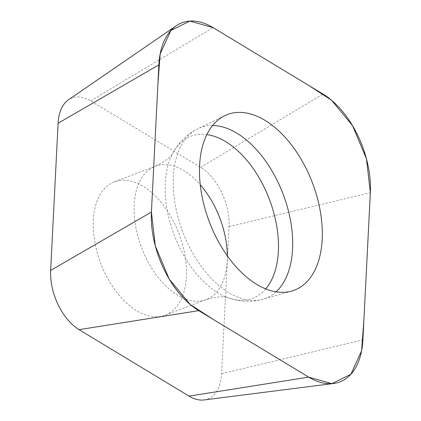 <?xml version="1.0" encoding="UTF-8"?>
<svg xmlns="http://www.w3.org/2000/svg" width="421" height="421" viewBox="0 0 421 421"><rect width="100%" height="100%" fill="white"/><g stroke="black" fill="none" stroke-linecap="round" stroke-linejoin="round"><path stroke-width="0.32" stroke-dasharray="2.1 1.58" d="M203.985 399.95A46.763 27.418 69.1 0 0 221.588 373.743L229.045 226.566A46.763 27.418 69.1 0 0 200.622 167.332L90.657 100.866A46.763 27.418 69.1 0 0 68.502 99.788M93.325 220.378A71.354 41.842 -110.9 0 1 114.433 181.814A71.354 41.842 -110.9 0 1 178.946 233.592A71.354 41.842 -110.9 0 1 165.258 315.171A71.354 41.842 -110.9 0 1 116.228 291.627A71.354 41.842 -110.9 0 1 93.325 220.378M221.588 373.743L362.891 339.863M200.622 167.332L323.033 94.083M229.045 226.566L370.343 192.686M90.657 100.866L213.068 27.618M276.044 291.848A91.41 53.604 -110.9 0 1 262.925 299.289A91.41 53.604 -110.9 0 1 201.401 266.53A91.41 53.604 -110.9 0 1 173.352 176.988A91.41 53.604 -110.9 0 1 197.902 128.668A91.41 53.604 -110.9 0 1 212.647 125.49M227.34 255.868A71.354 41.842 -110.9 0 1 206.122 299.599A71.354 41.842 -110.9 0 1 157.096 276.055A71.354 41.842 -110.9 0 1 134.188 204.801A71.354 41.842 -110.9 0 1 155.302 166.242A71.354 41.842 -110.9 0 1 200.238 184.761M265.693 288.906A86.694 50.836 -110.9 0 1 228.361 297.873A86.694 50.836 -110.9 0 1 165.29 183.093A86.694 50.836 -110.9 0 1 173.047 152.728A86.694 50.836 -110.9 0 1 206.879 134.578M165.258 315.171L206.122 299.599C217.104 296.573 224.514 296 228.361 297.873C240.138 301.957 251.663 302.431 262.925 299.289L291.706 291.079M114.433 181.814L155.302 166.242C165.511 161.19 171.426 156.691 173.047 152.728C179.12 141.84 187.408 133.82 197.902 128.668L224.846 115.643"/><path stroke-width="0.63" d="M176.183 25.818L68.502 99.788A46.763 27.418 69.1 0 0 58.103 123.248L50.646 270.424A46.763 27.418 69.1 0 0 79.069 329.659L189.034 396.119A46.763 27.418 69.1 0 0 203.985 399.95L333.579 383.489A77.843 45.647 69.1 0 0 362.891 339.863L370.343 192.686A77.843 45.647 69.1 0 0 323.033 94.083L213.068 27.618A77.843 45.647 69.1 0 0 176.183 25.818A77.843 45.647 69.1 0 0 158.875 64.871L151.418 212.047A77.843 45.647 69.1 0 0 198.733 310.656L308.698 377.116A77.843 45.647 69.1 0 0 333.579 383.489M199.601 165.327A93.994 55.114 69.1 0 0 228.445 257.399A93.994 55.114 69.1 0 0 291.706 291.079A93.994 55.114 69.1 0 0 312.382 182.74A93.994 55.114 69.1 0 0 224.846 115.643A93.994 55.114 69.1 0 0 199.601 165.327M151.418 212.047L157.843 85.105L160.18 53.867L170.858 30.507L189.845 21.082L213.068 27.612L307.914 84.931L331.532 100.219L352.524 125.611L366.454 158.806L370.354 192.692L363.923 319.628L361.586 350.867L350.909 374.232L331.922 383.652L308.693 377.127L213.852 319.802L190.229 304.515L169.242 279.123L155.307 245.927L151.418 212.047L50.646 270.424M189.034 396.119L308.698 377.116M58.103 123.248L158.875 64.871M79.069 329.659L198.733 310.656M212.647 125.49A91.41 53.604 -110.9 0 1 283.038 193.923A91.41 53.604 -110.9 0 1 276.044 291.848M200.238 184.761A71.354 41.842 -110.9 0 1 227.34 255.868M206.879 134.578A86.694 50.836 -110.9 0 1 269.324 199.149A86.694 50.836 -110.9 0 1 265.693 288.906"/></g></svg>
